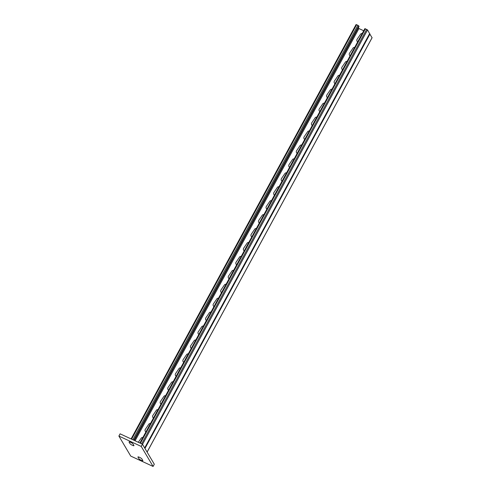 <?xml version="1.0" encoding="UTF-8"?>
<svg xmlns="http://www.w3.org/2000/svg" width="491" height="491" viewBox="0 0 491 491"><rect width="100%" height="100%" fill="white"/><g stroke="black" fill="none" stroke-linecap="round" stroke-linejoin="round"><path stroke-width="0.74" d="M142.863 437.53A1.455 1.356 -30.6 0 0 141.15 438.279L138.284 442.268M150.424 423.598A1.455 1.356 -30.6 0 0 148.712 424.353L145.281 429.386A2.099 1.958 -30.6 0 0 145.907 431.927M157.992 409.672A1.455 1.356 -30.6 0 0 156.273 410.421L152.842 415.454A2.099 1.958 -30.6 0 0 153.468 418.001M165.553 395.74A1.455 1.356 -30.6 0 0 163.841 396.489L160.404 401.528A2.099 1.958 -30.6 0 0 161.03 404.068M173.114 381.808A1.455 1.356 -30.6 0 0 171.402 382.563L167.971 387.595A2.099 1.958 -30.6 0 0 168.597 390.136M180.682 367.882A1.455 1.356 -30.6 0 0 178.963 368.631L175.532 373.663A2.099 1.958 -30.6 0 0 176.159 376.21M188.243 353.95A1.455 1.356 -30.6 0 0 186.531 354.698L183.094 359.737A2.099 1.958 -30.6 0 0 183.72 362.278M195.805 340.017A1.455 1.356 -30.6 0 0 194.092 340.772L190.661 345.805A2.099 1.958 -30.6 0 0 191.287 348.346M203.372 326.092A1.455 1.356 -30.6 0 0 201.654 326.84L198.223 331.873A2.099 1.958 -30.6 0 0 198.849 334.42M210.934 312.159A1.455 1.356 -30.6 0 0 209.221 312.908L205.784 317.947A2.099 1.958 -30.6 0 0 206.41 320.488M218.495 298.227A1.455 1.356 -30.6 0 0 216.783 298.982L213.352 304.015A2.099 1.958 -30.6 0 0 213.978 306.556M226.063 284.301A1.455 1.356 -30.6 0 0 224.344 285.05L220.913 290.083A2.099 1.958 -30.6 0 0 221.539 292.63M233.624 270.369A1.455 1.356 -30.6 0 0 231.905 271.118L228.475 276.157A2.099 1.958 -30.6 0 0 229.101 278.698M241.185 256.437A1.455 1.356 -30.6 0 0 239.473 257.192L236.042 262.225A2.099 1.958 -30.6 0 0 236.668 264.766M248.753 242.511A1.455 1.356 -30.6 0 0 247.034 243.26L243.604 248.293A2.099 1.958 -30.6 0 0 244.23 250.84M256.314 228.579A1.455 1.356 -30.6 0 0 254.596 229.328L251.165 234.367A2.099 1.958 -30.6 0 0 251.791 236.907M263.876 214.647A1.455 1.356 -30.6 0 0 262.163 215.402L258.726 220.434A2.099 1.958 -30.6 0 0 259.358 222.975M271.443 200.721A1.455 1.356 -30.6 0 0 269.725 201.47L266.294 206.502A2.099 1.958 -30.6 0 0 266.92 209.049M279.005 186.789A1.455 1.356 -30.6 0 0 277.286 187.537L273.855 192.576A2.099 1.958 -30.6 0 0 274.481 195.117M286.566 172.857A1.455 1.356 -30.6 0 0 284.854 173.611L281.417 178.644A2.099 1.958 -30.6 0 0 282.049 181.185M129.078 442.09L130.029 443.692A2.265 0.442 -151.5 0 0 132.398 445.3A2.265 0.442 -151.5 0 0 133.939 445.509L132.987 443.907A2.265 0.442 -151.5 0 0 130.618 442.299A2.265 0.442 -151.5 0 0 129.078 442.09M137.971 457.109L138.916 458.711A2.265 0.442 -151.5 0 0 141.291 460.319A2.265 0.442 -151.5 0 0 142.832 460.527L141.881 458.925A2.265 0.442 -151.5 0 0 139.512 457.317A2.265 0.442 -151.5 0 0 137.971 457.109M294.134 158.931A1.455 1.356 -30.6 0 0 292.415 159.679L288.984 164.712A2.099 1.958 -30.6 0 0 289.61 167.259M301.695 144.998A1.455 1.356 -30.6 0 0 299.976 145.747L296.546 150.786A2.099 1.958 -30.6 0 0 297.172 153.327M309.256 131.066A1.455 1.356 -30.6 0 0 307.544 131.821L304.107 136.854A2.099 1.958 -30.6 0 0 304.739 139.395M316.824 117.14A1.455 1.356 -30.6 0 0 315.105 117.889L311.675 122.922A2.099 1.958 -30.6 0 0 312.301 125.469M324.385 103.208A1.455 1.356 -30.6 0 0 322.667 103.957L319.236 108.996A2.099 1.958 -30.6 0 0 319.862 111.537M331.947 89.276A1.455 1.356 -30.6 0 0 330.234 90.031L326.797 95.064A2.099 1.958 -30.6 0 0 327.429 97.605M339.514 75.35A1.455 1.356 -30.6 0 0 337.796 76.099L334.365 81.132A2.099 1.958 -30.6 0 0 334.991 83.679M347.076 61.418A1.455 1.356 -30.6 0 0 345.357 62.167L341.926 67.206A2.099 1.958 -30.6 0 0 342.552 69.747M354.637 47.486A1.455 1.356 -30.6 0 0 352.925 48.241L349.488 53.273A2.099 1.958 -30.6 0 0 350.12 55.814M362.205 33.56A1.455 1.356 -30.6 0 0 360.486 34.309L357.055 39.341A2.099 1.958 -30.6 0 0 357.681 41.888M364.887 28.693L367.544 29.926L369.631 33.615M356.085 24.611L357.896 25.268L359.068 26.391L134.276 440.409M358.387 27.643L358.921 28.539L363.721 30.767M358.921 28.539L135.086 440.789M118.883 436.057L141.23 446.429L142.439 444.195L120.092 433.829L118.883 436.057L130.735 456.084L153.088 466.45L141.23 446.429M142.439 444.195L154.297 464.222L153.088 466.45M369.613 33.726L372.061 37.721M140.395 443.25L365.439 28.766M366.697 29.35L141.654 443.833M142.531 444.349L367.544 29.926M369.674 33.529L144.661 447.952M131.594 439.163L356.638 24.685M357.896 25.268L132.852 439.746M133.779 440.175L358.743 25.845M144.962 448.449L369.975 34.032M372.104 37.635L147.091 452.058M139.886 443.011L364.874 28.631M144.685 447.988L369.686 33.591M131.085 438.929L356.073 24.55M147.116 452.094L372.117 37.697"/></g></svg>
